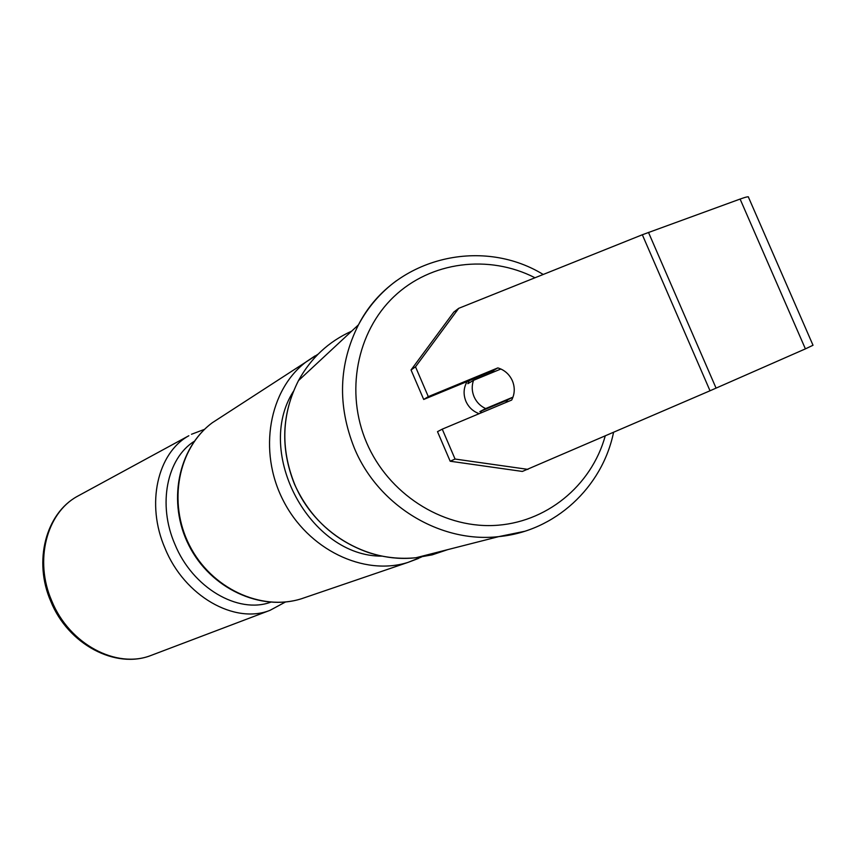 <?xml version="1.0" encoding="UTF-8"?>
<svg xmlns="http://www.w3.org/2000/svg" width="856" height="856" viewBox="0 0 856 856"><rect width="100%" height="100%" fill="white"/><g stroke="black" fill="none" stroke-linecap="round" stroke-linejoin="round"><path stroke-width="1.28" d="M805.4 348.874L813.018 345.257L748.486 197.265C748.957 196.292 746.154 196.891 740.098 199.063L805.4 348.874L710.02 390.775L522.363 471.442L450.17 461.224L455.06 459.041L527.97 469.388M458.709 308.331L415.513 366.817L411.041 369.963L453.83 312.065L458.709 308.331L642.332 234.758L740.098 199.063M507.555 399.934L506.591 402.181M411.041 369.963L423.699 399.463L492.575 371.012L494.5 371.654M455.06 459.041L442.252 429.156L437.502 431.659L450.17 461.224M442.252 429.156L511.685 400.052C514.841 393.878 515.077 387.468 512.391 380.802C509.384 374.265 504.537 369.963 497.85 367.898L428.3 396.628L423.699 399.463M492.575 371.012L497.85 367.898M415.513 366.817L428.3 396.628M467.119 381.53C463.556 387.757 463.15 394.349 465.91 401.293C468.66 407.349 473.09 411.479 479.189 413.673M473.507 380.332C471.624 385.767 471.806 391.245 474.074 396.745C476.503 402.17 480.366 406.119 485.652 408.58L512.99 397.13C514.841 391.706 514.649 386.259 512.391 380.802C509.973 375.41 506.142 371.472 500.888 369.011L473.507 380.332L467.847 383.691L469.238 380.653M493.709 371.975L491.751 371.344M512.99 397.13L506.88 400.276L505.96 402.448M485.652 408.58L479.841 411.608L482.078 412.464M479.841 411.608L506.88 400.276M151.138 655.396C116.694 669.189 69.186 644.279 51.713 600.784C34.122 560.53 46.588 513.204 77.115 496.469L188.844 435.736C157.493 452.899 145.616 504.034 165.069 548.396C184.479 596.29 234.758 624.538 270.068 610.307L151.138 655.396C115.678 669.467 68.041 644.418 50.75 601.265C33.266 561.322 45.753 513.728 77.115 496.469M270.56 602.25C237.915 614.159 192.568 587.815 174.87 544.213C157.44 504.387 166.952 458.377 194.28 441.3M191.498 434.27L204.595 429.316M642.332 234.758L710.02 390.775M648.484 232.393L716.076 388.132M524.493 531.341L498.738 536.616C440.444 543.378 378.159 505.757 354.373 448.18C337.317 405.348 338.676 364.239 358.461 324.831C367.962 307.122 380.61 292.431 396.414 280.747M535 277.761C488.851 254.157 430.996 261.326 393.878 296.7C356.749 331.989 345.032 392.315 366.593 442.648C388.25 493.484 441.182 527.681 493.43 525.498C545.732 523.401 591.336 486.069 605.213 436.025M351.656 331.154C328.629 341.533 310.899 358.022 298.476 380.62C281.667 413.823 280.372 448.309 294.582 484.089C314.387 532.197 366.657 563.515 416.005 557.727L432.194 554.848L447.699 549.648M418.413 558.465L408.012 562.392C363.714 576.377 307.86 549.573 283.036 500.118C257.859 450.845 269.137 389.501 306.469 361.628L315.04 355.893M293.394 391.406C253.997 452.835 310.214 556.871 382.076 556.133M222.046 416.433L212.213 422.8C178.219 448.095 167.455 502.269 189.465 545.283C211.165 588.457 261.059 611.505 301.355 598.783L306.159 597.146M270.068 610.307L285.455 602.003M613.538 432.44C602.26 487.46 554.934 531.426 498.738 536.616L416.005 557.727C400.009 559.3 384.205 557.598 368.594 552.612C334.503 540.543 309.797 517.72 294.475 484.154C280.276 448.394 281.603 413.887 298.476 380.62L358.461 324.831C392.262 258.469 480.441 236.053 543.228 274.466M318.025 354.213L212.213 422.8C177.802 448.405 167.006 502.675 188.951 545.518C210.555 588.543 260.556 611.644 301.355 598.783L408.012 562.392L421.441 557.042"/></g></svg>
